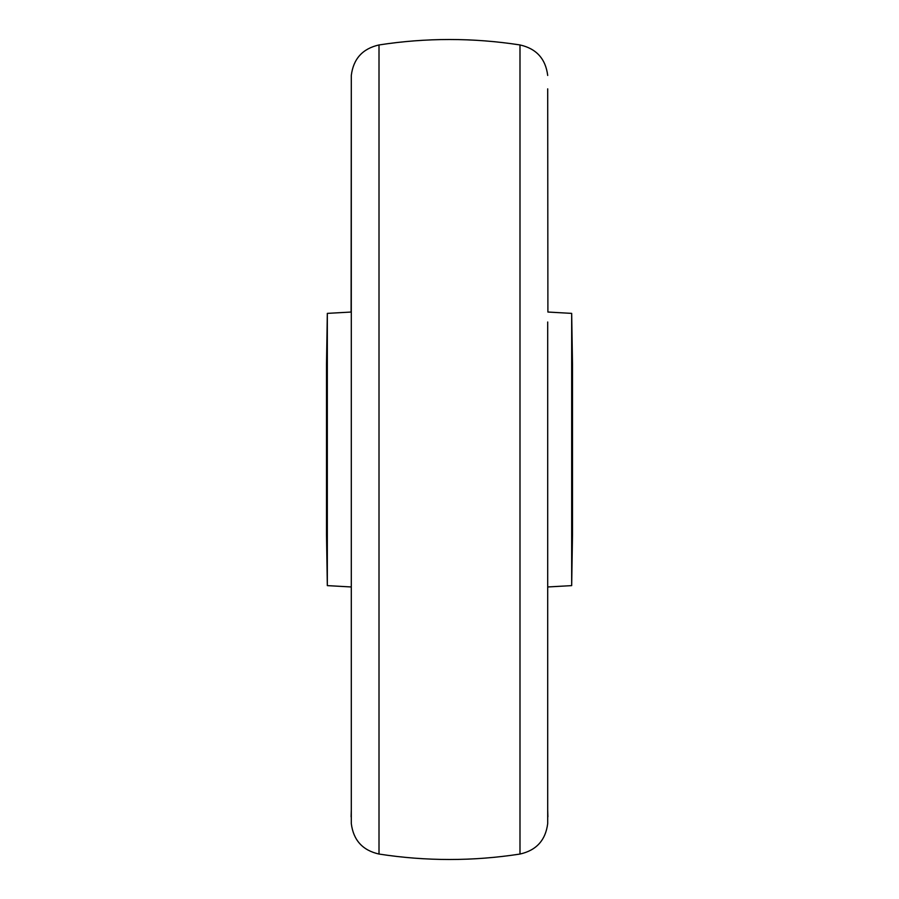 <?xml version="1.0" encoding="UTF-8"?>
<svg xmlns="http://www.w3.org/2000/svg" width="899" height="899" viewBox="0 0 899 899"><rect width="100%" height="100%" fill="white"/><g stroke="black" fill="none" stroke-linecap="round" stroke-linejoin="round"><path stroke-width="1.35" d="M571.674 585.62L572.494 534.781L572.494 364.219L571.674 313.38L571.674 585.62L547.896 586.957M327.326 585.62L326.506 534.781L326.506 364.219L327.326 313.38L327.326 585.62L351.104 586.957M572.494 366.477L572.494 532.523M326.506 532.523L326.506 366.477M379.007 854.05C426.002 861.309 472.998 861.309 519.993 854.05L519.993 44.95C472.998 37.691 426.002 37.691 379.007 44.95L379.007 854.05C362.623 850.375 353.397 840.205 351.295 823.551L351.295 75.449L351.295 823.551M547.705 321.999L547.705 823.551L547.705 321.999M327.326 313.38L351.104 312.043L351.295 88.844M571.674 313.38L547.896 312.043L547.705 88.844M519.993 44.95C536.377 48.625 545.603 58.795 547.705 75.449M351.295 810.156L351.104 816.854M379.007 44.95C362.623 48.625 353.397 58.795 351.295 75.449M519.993 854.05C536.377 850.375 545.603 840.205 547.705 823.551M547.705 810.156L547.896 816.854"/></g></svg>
